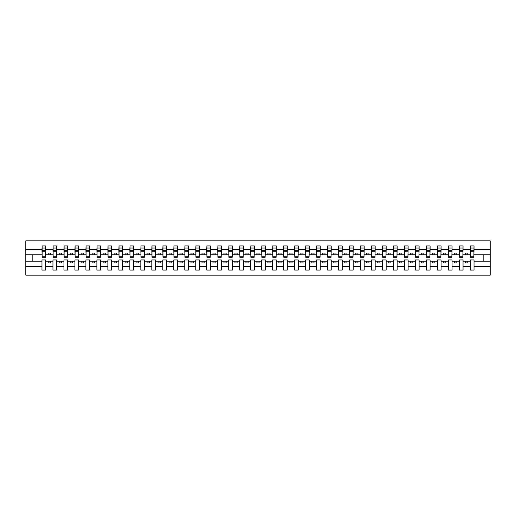 <?xml version="1.0" encoding="UTF-8"?>
<svg xmlns="http://www.w3.org/2000/svg" width="516" height="516" viewBox="0 0 516 516"><rect width="100%" height="100%" fill="white"/><g stroke="black" fill="none" stroke-linecap="round" stroke-linejoin="round"><path stroke-width="0.77" d="M470.34 266.327L463.046 266.327L463.046 259.935L459.356 259.935L459.356 266.327L452.061 266.327L452.061 259.935L448.372 259.935L448.372 266.327L441.077 266.327L441.077 259.935L437.387 259.935L437.387 266.327L430.099 266.327L430.099 259.935L426.403 259.935L426.403 266.327L419.115 266.327L419.115 259.935L415.419 259.935L415.419 266.327L408.13 266.327L408.13 259.935L404.441 259.935L404.441 266.327L397.146 266.327L397.146 259.935L393.456 259.935L393.456 266.327L386.162 266.327L386.162 259.935L382.472 259.935L382.472 266.327L375.177 266.327L375.177 259.935L371.488 259.935L371.488 266.327L364.193 266.327L364.193 259.935L360.503 259.935L360.503 266.327L353.208 266.327L353.208 259.935L349.519 259.935L349.519 266.327L342.224 266.327L342.224 259.935L338.535 259.935L338.535 266.327L331.24 266.327L331.24 259.935L327.55 259.935L327.55 266.327L320.255 266.327L320.255 259.935L316.566 259.935L316.566 266.327L309.271 266.327L309.271 259.935L305.582 259.935L305.582 266.327L298.287 266.327L298.287 259.935L294.597 259.935L294.597 266.327L287.302 266.327L287.302 259.935L283.613 259.935L283.613 266.327L276.318 266.327L276.318 259.935L272.629 259.935L272.629 266.327L265.34 266.327L265.34 259.935L261.644 259.935L261.644 266.327L254.356 266.327L254.356 259.935L250.66 259.935L250.66 266.327L243.371 266.327L243.371 259.935L239.682 259.935L239.682 266.327L232.387 266.327L232.387 259.935L228.698 259.935L228.698 266.327L221.403 266.327L221.403 259.935L217.713 259.935L217.713 266.327L210.418 266.327L210.418 259.935L206.729 259.935L206.729 266.327L199.434 266.327L199.434 259.935L195.745 259.935L195.745 266.327L188.45 266.327L188.45 259.935L184.76 259.935L184.76 266.327L177.465 266.327L177.465 259.935L173.776 259.935L173.776 266.327L166.481 266.327L166.481 259.935L162.792 259.935L162.792 266.327L155.497 266.327L155.497 259.935L151.807 259.935L151.807 266.327L144.512 266.327L144.512 259.935L140.823 259.935L140.823 266.327L133.528 266.327L133.528 259.935L129.839 259.935L129.839 266.327L122.544 266.327L122.544 259.935L118.854 259.935L118.854 266.327L111.559 266.327L111.559 259.935L107.87 259.935L107.87 266.327L100.581 266.327L100.581 259.935L96.885 259.935L96.885 266.327L89.597 266.327L89.597 259.935L85.901 259.935L85.901 266.327L78.613 266.327L78.613 259.935L74.923 259.935L74.923 266.327L67.628 266.327L67.628 259.935L63.939 259.935L63.939 266.327L56.644 266.327L56.644 259.935L52.954 259.935L52.954 266.327L45.66 266.327L45.66 259.935L41.97 259.935L41.97 266.327L25.8 266.327L25.8 275.138L490.2 275.138L490.2 266.327L474.03 266.327L474.03 270.081L470.34 270.081L470.34 261.251L465.593 261.251L465.593 262.921L467.793 262.921L467.793 261.251M474.03 266.327L474.03 259.935L470.34 259.935L470.34 261.251M459.356 266.327L459.356 270.081L463.046 270.081L463.046 266.327M448.372 266.327L448.372 270.081L452.061 270.081L452.061 266.327M437.387 266.327L437.387 270.081L441.077 270.081L441.077 266.327M426.403 266.327L426.403 270.081L430.099 270.081L430.099 266.327M415.419 266.327L415.419 270.081L419.115 270.081L419.115 266.327M404.441 266.327L404.441 270.081L408.13 270.081L408.13 266.327M393.456 266.327L393.456 270.081L397.146 270.081L397.146 266.327M382.472 266.327L382.472 270.081L386.162 270.081L386.162 266.327M371.488 266.327L371.488 270.081L375.177 270.081L375.177 266.327M360.503 266.327L360.503 270.081L364.193 270.081L364.193 266.327M349.519 266.327L349.519 270.081L353.208 270.081L353.208 266.327M338.535 266.327L338.535 270.081L342.224 270.081L342.224 266.327M327.55 266.327L327.55 270.081L331.24 270.081L331.24 266.327M316.566 266.327L316.566 270.081L320.255 270.081L320.255 266.327M305.582 266.327L305.582 270.081L309.271 270.081L309.271 266.327M294.597 266.327L294.597 270.081L298.287 270.081L298.287 266.327M283.613 266.327L283.613 270.081L287.302 270.081L287.302 266.327M272.629 266.327L272.629 270.081L276.318 270.081L276.318 266.327M261.644 266.327L261.644 270.081L265.34 270.081L265.34 266.327M250.66 266.327L250.66 270.081L254.356 270.081L254.356 266.327M239.682 266.327L239.682 270.081L243.371 270.081L243.371 266.327M228.698 266.327L228.698 270.081L232.387 270.081L232.387 266.327M217.713 266.327L217.713 270.081L221.403 270.081L221.403 266.327M206.729 266.327L206.729 270.081L210.418 270.081L210.418 266.327M195.745 266.327L195.745 270.081L199.434 270.081L199.434 266.327M184.76 266.327L184.76 270.081L188.45 270.081L188.45 266.327M173.776 266.327L173.776 270.081L177.465 270.081L177.465 266.327M162.792 266.327L162.792 270.081L166.481 270.081L166.481 266.327M151.807 266.327L151.807 270.081L155.497 270.081L155.497 266.327M140.823 266.327L140.823 270.081L144.512 270.081L144.512 266.327M129.839 266.327L129.839 270.081L133.528 270.081L133.528 266.327M118.854 266.327L118.854 270.081L122.544 270.081L122.544 266.327M107.87 266.327L107.87 270.081L111.559 270.081L111.559 266.327M96.885 266.327L96.885 270.081L100.581 270.081L100.581 266.327M85.901 266.327L85.901 270.081L89.597 270.081L89.597 266.327M74.923 266.327L74.923 270.081L78.613 270.081L78.613 266.327M63.939 266.327L63.939 270.081L67.628 270.081L67.628 266.327M52.954 266.327L52.954 270.081L56.644 270.081L56.644 266.327M470.515 256.233L473.856 256.233L473.856 257.252L470.515 257.252L470.515 245.919L470.34 249.673L463.046 249.673L462.871 256.065M470.515 256.065L470.34 249.673M459.53 256.233L462.871 256.233L462.871 257.252L459.53 257.252L459.53 245.919L459.356 249.673L452.061 249.673L451.887 256.065M459.53 256.065L459.356 249.673M448.546 256.233L451.887 256.233L451.887 257.252L448.546 257.252L448.546 245.919L448.372 249.673L441.077 249.673L440.903 256.065M448.546 256.065L448.372 249.673M437.568 256.233L440.903 256.233L440.903 257.252L437.568 257.252L437.568 245.919L437.387 249.673L430.099 249.673L429.918 256.065M437.568 256.065L437.387 249.673M426.584 256.233L429.918 256.233L429.918 257.252L426.584 257.252L426.584 245.919L426.403 249.673L419.115 249.673L418.934 256.065M426.584 256.065L426.403 249.673M415.599 256.233L418.934 256.233L418.934 257.252L415.599 257.252L415.599 245.919L415.419 249.673L408.13 249.673L407.95 256.065M415.599 256.065L415.419 249.673M404.615 256.233L407.95 256.233L407.95 257.252L404.615 257.252L404.615 245.919L404.441 249.673L397.146 249.673L396.972 256.065M404.615 256.065L404.441 249.673M393.631 256.233L396.972 256.233L396.972 257.252L393.631 257.252L393.631 245.919L393.456 249.673L386.162 249.673L385.987 256.065M393.631 256.065L393.456 249.673M382.646 256.233L385.987 256.233L385.987 257.252L382.646 257.252L382.646 245.919L382.472 249.673L375.177 249.673L375.003 256.065M382.646 256.065L382.472 249.673M371.662 256.233L375.003 256.233L375.003 257.252L371.662 257.252L371.662 245.919L371.488 249.673L364.193 249.673L364.019 256.065M371.662 256.065L371.488 249.673M360.678 256.233L364.019 256.233L364.019 257.252L360.678 257.252L360.678 245.919L360.503 249.673L353.208 249.673L353.034 256.065M360.678 256.065L360.503 249.673M349.693 256.233L353.034 256.233L353.034 257.252L349.693 257.252L349.693 245.919L349.519 249.673L342.224 249.673L342.05 256.065M349.693 256.065L349.519 249.673M338.709 256.233L342.05 256.233L342.05 257.252L338.709 257.252L338.709 245.919L338.535 249.673L331.24 249.673L331.066 256.065M338.709 256.065L338.535 249.673M327.725 256.233L331.066 256.233L331.066 257.252L327.725 257.252L327.725 245.919L327.55 249.673L320.255 249.673L320.081 256.065M327.725 256.065L327.55 249.673M316.74 256.233L320.081 256.233L320.081 257.252L316.74 257.252L316.74 245.919L316.566 249.673L309.271 249.673L309.097 256.065M316.74 256.065L316.566 249.673M305.756 256.233L309.097 256.233L309.097 257.252L305.756 257.252L305.756 245.919L305.582 249.673L298.287 249.673L298.113 256.065M305.756 256.065L305.582 249.673M294.771 256.233L298.113 256.233L298.113 257.252L294.771 257.252L294.771 245.919L294.597 249.673L287.302 249.673L287.128 256.065M294.771 256.065L294.597 249.673M283.787 256.233L287.128 256.233L287.128 257.252L283.787 257.252L283.787 245.919L283.613 249.673L276.318 249.673L276.144 256.065M283.787 256.065L283.613 249.673M272.809 256.233L276.144 256.233L276.144 257.252L272.809 257.252L272.809 245.919L272.629 249.673L265.34 249.673L265.16 256.065M272.809 256.065L272.629 249.673M261.825 256.233L265.16 256.233L265.16 257.252L261.825 257.252L261.825 245.919L261.644 249.673L254.356 249.673L254.175 256.065M261.825 256.065L261.644 249.673M250.84 256.233L254.175 256.233L254.175 257.252L250.84 257.252L250.84 245.919L250.66 249.673L243.371 249.673L243.191 256.065M250.84 256.065L250.66 249.673M239.856 256.233L243.191 256.233L243.191 257.252L239.856 257.252L239.856 245.919L239.682 249.673L232.387 249.673L232.213 256.065M239.856 256.065L239.682 249.673M228.872 256.233L232.213 256.233L232.213 257.252L228.872 257.252L228.872 245.919L228.698 249.673L221.403 249.673L221.229 256.065M228.872 256.065L228.698 249.673M217.887 256.233L221.229 256.233L221.229 257.252L217.887 257.252L217.887 245.919L217.713 249.673L210.418 249.673L210.244 256.065M217.887 256.065L217.713 249.673M206.903 256.233L210.244 256.233L210.244 257.252L206.903 257.252L206.903 245.919L206.729 249.673L199.434 249.673L199.26 256.065M206.903 256.065L206.729 249.673M195.919 256.233L199.26 256.233L199.26 257.252L195.919 257.252L195.919 245.919L195.745 249.673L188.45 249.673L188.275 256.065M195.919 256.065L195.745 249.673M184.934 256.233L188.275 256.233L188.275 257.252L184.934 257.252L184.934 245.919L184.76 249.673L177.465 249.673L177.291 256.065M184.934 256.065L184.76 249.673M173.95 256.233L177.291 256.233L177.291 257.252L173.95 257.252L173.95 245.919L173.776 249.673L166.481 249.673L166.307 256.065M173.95 256.065L173.776 249.673M162.966 256.233L166.307 256.233L166.307 257.252L162.966 257.252L162.966 245.919L162.792 249.673L155.497 249.673L155.322 256.065M162.966 256.065L162.792 249.673M151.981 256.233L155.322 256.233L155.322 257.252L151.981 257.252L151.981 245.919L151.807 249.673L144.512 249.673L144.338 256.065M151.981 256.065L151.807 249.673M140.997 256.233L144.338 256.233L144.338 257.252L140.997 257.252L140.997 245.919L140.823 249.673L133.528 249.673L133.354 256.065M140.997 256.065L140.823 249.673M130.013 256.233L133.354 256.233L133.354 257.252L130.013 257.252L130.013 245.919L129.839 249.673L122.544 249.673L122.369 256.065M130.013 256.065L129.839 249.673M119.028 256.233L122.369 256.233L122.369 257.252L119.028 257.252L119.028 245.919L118.854 249.673L111.559 249.673L111.385 256.065M119.028 256.065L118.854 249.673M108.05 256.233L111.385 256.233L111.385 257.252L108.05 257.252L108.05 245.919L107.87 249.673L100.581 249.673L100.401 256.065M108.05 256.065L107.87 249.673M97.066 256.233L100.401 256.233L100.401 257.252L97.066 257.252L97.066 245.919L96.885 249.673L89.597 249.673L89.416 256.065M97.066 256.065L96.885 249.673M86.082 256.233L89.416 256.233L89.416 257.252L86.082 257.252L86.082 245.919L85.901 249.673L78.613 249.673L78.432 256.065M86.082 256.065L85.901 249.673M75.097 256.233L78.432 256.233L78.432 257.252L75.097 257.252L75.097 245.919L74.923 249.673L67.628 249.673L67.454 256.065M75.097 256.065L74.923 249.673M64.113 256.233L67.454 256.233L67.454 257.252L64.113 257.252L64.113 245.919L63.939 249.673L56.644 249.673L56.47 256.065M64.113 256.065L63.939 249.673M53.129 256.233L56.47 256.233L56.47 257.252L53.129 257.252L53.129 245.919L52.954 249.673L45.66 249.673L45.485 245.919L45.485 257.252L42.144 257.252L42.144 251.189L45.485 251.189M53.129 256.065L52.954 249.673M41.97 266.327L41.97 270.081L45.66 270.081L45.66 266.327M42.144 251.189L42.144 245.919L41.97 249.673L25.8 249.673L25.8 240.862L490.2 240.862L490.2 249.673L474.03 249.673L473.856 256.065M42.144 256.065L41.97 249.673M470.34 245.919L474.03 245.919L474.03 249.673M459.356 245.919L463.046 245.919L463.046 249.673M448.372 245.919L452.061 245.919L452.061 249.673M437.387 245.919L441.077 245.919L441.077 249.673M426.403 245.919L430.099 245.919L430.099 249.673M415.419 245.919L419.115 245.919L419.115 249.673M404.441 245.919L408.13 245.919L408.13 249.673M393.456 245.919L397.146 245.919L397.146 249.673M382.472 245.919L386.162 245.919L386.162 249.673M371.488 245.919L375.177 245.919L375.177 249.673M360.503 245.919L364.193 245.919L364.193 249.673M349.519 245.919L353.208 245.919L353.208 249.673M338.535 245.919L342.224 245.919L342.224 249.673M327.55 245.919L331.24 245.919L331.24 249.673M316.566 245.919L320.255 245.919L320.255 249.673M305.582 245.919L309.271 245.919L309.271 249.673M294.597 245.919L298.287 245.919L298.287 249.673M283.613 245.919L287.302 245.919L287.302 249.673M272.629 245.919L276.318 245.919L276.318 249.673M261.644 245.919L265.34 245.919L265.34 249.673M250.66 245.919L254.356 245.919L254.356 249.673M239.682 245.919L243.371 245.919L243.371 249.673M228.698 245.919L232.387 245.919L232.387 249.673M217.713 245.919L221.403 245.919L221.403 249.673M206.729 245.919L210.418 245.919L210.418 249.673M195.745 245.919L199.434 245.919L199.434 249.673M184.76 245.919L188.45 245.919L188.45 249.673M173.776 245.919L177.465 245.919L177.465 249.673M162.792 245.919L166.481 245.919L166.481 249.673M151.807 245.919L155.497 245.919L155.497 249.673M140.823 245.919L144.512 245.919L144.512 249.673M129.839 245.919L133.528 245.919L133.528 249.673M118.854 245.919L122.544 245.919L122.544 249.673M107.87 245.919L111.559 245.919L111.559 249.673M96.885 245.919L100.581 245.919L100.581 249.673M85.901 245.919L89.597 245.919L89.597 249.673M74.923 245.919L78.613 245.919L78.613 249.673M63.939 245.919L67.628 245.919L67.628 249.673M52.954 245.919L56.644 245.919L56.644 249.673M41.97 245.919L45.66 245.919M465.593 261.251L463.046 261.251M470.34 254.749L467.793 254.749L467.793 253.079L465.593 253.079L465.593 254.749L463.046 254.749M465.593 254.749L467.793 254.749M456.808 262.921L456.808 261.251L454.609 261.251L454.609 262.921L456.808 262.921M454.609 261.251L452.061 261.251M459.356 261.251L456.808 261.251M459.356 254.749L456.808 254.749L456.808 253.079L454.609 253.079L454.609 254.749L452.061 254.749M454.609 254.749L456.808 254.749M445.824 262.921L445.824 261.251L443.631 261.251L443.631 262.921L445.824 262.921M443.631 261.251L441.077 261.251M448.372 261.251L445.824 261.251M448.372 254.749L445.824 254.749L445.824 253.079L443.631 253.079L443.631 254.749L441.077 254.749M443.631 254.749L445.824 254.749M434.84 262.921L434.84 261.251L432.647 261.251L432.647 262.921L434.84 262.921M432.647 261.251L430.099 261.251M437.387 261.251L434.84 261.251M437.387 254.749L434.84 254.749L434.84 253.079L432.647 253.079L432.647 254.749L430.099 254.749M432.647 254.749L434.84 254.749M423.855 262.921L423.855 261.251L421.662 261.251L421.662 262.921L423.855 262.921M421.662 261.251L419.115 261.251M426.403 261.251L423.855 261.251M426.403 254.749L423.855 254.749L423.855 253.079L421.662 253.079L421.662 254.749L419.115 254.749M421.662 254.749L423.855 254.749M412.871 262.921L412.871 261.251L410.678 261.251L410.678 262.921L412.871 262.921M410.678 261.251L408.13 261.251M415.419 261.251L412.871 261.251M415.419 254.749L412.871 254.749L412.871 253.079L410.678 253.079L410.678 254.749L408.13 254.749M410.678 254.749L412.871 254.749M401.887 262.921L401.887 261.251L399.694 261.251L399.694 262.921L401.887 262.921M399.694 261.251L397.146 261.251M404.441 261.251L401.887 261.251M404.441 254.749L401.887 254.749L401.887 253.079L399.694 253.079L399.694 254.749L397.146 254.749M399.694 254.749L401.887 254.749M390.902 262.921L390.902 261.251L388.709 261.251L388.709 262.921L390.902 262.921M388.709 261.251L386.162 261.251M393.456 261.251L390.902 261.251M393.456 254.749L390.902 254.749L390.902 253.079L388.709 253.079L388.709 254.749L386.162 254.749M388.709 254.749L390.902 254.749M379.924 262.921L379.924 261.251L377.725 261.251L377.725 262.921L379.924 262.921M377.725 261.251L375.177 261.251M382.472 261.251L379.924 261.251M382.472 254.749L379.924 254.749L379.924 253.079L377.725 253.079L377.725 254.749L375.177 254.749M377.725 254.749L379.924 254.749M368.94 262.921L368.94 261.251L366.741 261.251L366.741 262.921L368.94 262.921M366.741 261.251L364.193 261.251M371.488 261.251L368.94 261.251M371.488 254.749L368.94 254.749L368.94 253.079L366.741 253.079L366.741 254.749L364.193 254.749M366.741 254.749L368.94 254.749M357.956 262.921L357.956 261.251L355.756 261.251L355.756 262.921L357.956 262.921M355.756 261.251L353.208 261.251M360.503 261.251L357.956 261.251M360.503 254.749L357.956 254.749L357.956 253.079L355.756 253.079L355.756 254.749L353.208 254.749M355.756 254.749L357.956 254.749M346.971 262.921L346.971 261.251L344.772 261.251L344.772 262.921L346.971 262.921M344.772 261.251L342.224 261.251M349.519 261.251L346.971 261.251M349.519 254.749L346.971 254.749L346.971 253.079L344.772 253.079L344.772 254.749L342.224 254.749M344.772 254.749L346.971 254.749M335.987 262.921L335.987 261.251L333.788 261.251L333.788 262.921L335.987 262.921M333.788 261.251L331.24 261.251M338.535 261.251L335.987 261.251M338.535 254.749L335.987 254.749L335.987 253.079L333.788 253.079L333.788 254.749L331.24 254.749M333.788 254.749L335.987 254.749M325.003 262.921L325.003 261.251L322.803 261.251L322.803 262.921L325.003 262.921M322.803 261.251L320.255 261.251M327.55 261.251L325.003 261.251M327.55 254.749L325.003 254.749L325.003 253.079L322.803 253.079L322.803 254.749L320.255 254.749M322.803 254.749L325.003 254.749M314.018 262.921L314.018 261.251L311.819 261.251L311.819 262.921L314.018 262.921M311.819 261.251L309.271 261.251M316.566 261.251L314.018 261.251M316.566 254.749L314.018 254.749L314.018 253.079L311.819 253.079L311.819 254.749L309.271 254.749M311.819 254.749L314.018 254.749M303.034 262.921L303.034 261.251L300.834 261.251L300.834 262.921L303.034 262.921M300.834 261.251L298.287 261.251M305.582 261.251L303.034 261.251M305.582 254.749L303.034 254.749L303.034 253.079L300.834 253.079L300.834 254.749L298.287 254.749M300.834 254.749L303.034 254.749M292.05 262.921L292.05 261.251L289.857 261.251L289.857 262.921L292.05 262.921M289.857 261.251L287.302 261.251M294.597 261.251L292.05 261.251M294.597 254.749L292.05 254.749L292.05 253.079L289.857 253.079L289.857 254.749L287.302 254.749M289.857 254.749L292.05 254.749M281.065 262.921L281.065 261.251L278.872 261.251L278.872 262.921L281.065 262.921M278.872 261.251L276.318 261.251M283.613 261.251L281.065 261.251M283.613 254.749L281.065 254.749L281.065 253.079L278.872 253.079L278.872 254.749L276.318 254.749M278.872 254.749L281.065 254.749M270.081 262.921L270.081 261.251L267.888 261.251L267.888 262.921L270.081 262.921M267.888 261.251L265.34 261.251M272.629 261.251L270.081 261.251M272.629 254.749L270.081 254.749L270.081 253.079L267.888 253.079L267.888 254.749L265.34 254.749M267.888 254.749L270.081 254.749M259.096 262.921L259.096 261.251L256.904 261.251L256.904 262.921L259.096 262.921M256.904 261.251L254.356 261.251M261.644 261.251L259.096 261.251M261.644 254.749L259.096 254.749L259.096 253.079L256.904 253.079L256.904 254.749L254.356 254.749M256.904 254.749L259.096 254.749M248.112 262.921L248.112 261.251L245.919 261.251L245.919 262.921L248.112 262.921M245.919 261.251L243.371 261.251M250.66 261.251L248.112 261.251M250.66 254.749L248.112 254.749L248.112 253.079L245.919 253.079L245.919 254.749L243.371 254.749M245.919 254.749L248.112 254.749M237.128 262.921L237.128 261.251L234.935 261.251L234.935 262.921L237.128 262.921M234.935 261.251L232.387 261.251M239.682 261.251L237.128 261.251M239.682 254.749L237.128 254.749L237.128 253.079L234.935 253.079L234.935 254.749L232.387 254.749M234.935 254.749L237.128 254.749M226.143 262.921L226.143 261.251L223.95 261.251L223.95 262.921L226.143 262.921M223.95 261.251L221.403 261.251M228.698 261.251L226.143 261.251M228.698 254.749L226.143 254.749L226.143 253.079L223.95 253.079L223.95 254.749L221.403 254.749M223.95 254.749L226.143 254.749M215.166 262.921L215.166 261.251L212.966 261.251L212.966 262.921L215.166 262.921M212.966 261.251L210.418 261.251M217.713 261.251L215.166 261.251M217.713 254.749L215.166 254.749L215.166 253.079L212.966 253.079L212.966 254.749L210.418 254.749M212.966 254.749L215.166 254.749M204.181 262.921L204.181 261.251L201.982 261.251L201.982 262.921L204.181 262.921M201.982 261.251L199.434 261.251M206.729 261.251L204.181 261.251M206.729 254.749L204.181 254.749L204.181 253.079L201.982 253.079L201.982 254.749L199.434 254.749M201.982 254.749L204.181 254.749M193.197 262.921L193.197 261.251L190.997 261.251L190.997 262.921L193.197 262.921M190.997 261.251L188.45 261.251M195.745 261.251L193.197 261.251M195.745 254.749L193.197 254.749L193.197 253.079L190.997 253.079L190.997 254.749L188.45 254.749M190.997 254.749L193.197 254.749M182.213 262.921L182.213 261.251L180.013 261.251L180.013 262.921L182.213 262.921M180.013 261.251L177.465 261.251M184.76 261.251L182.213 261.251M184.76 254.749L182.213 254.749L182.213 253.079L180.013 253.079L180.013 254.749L177.465 254.749M180.013 254.749L182.213 254.749M171.228 262.921L171.228 261.251L169.029 261.251L169.029 262.921L171.228 262.921M169.029 261.251L166.481 261.251M173.776 261.251L171.228 261.251M173.776 254.749L171.228 254.749L171.228 253.079L169.029 253.079L169.029 254.749L166.481 254.749M169.029 254.749L171.228 254.749M160.244 262.921L160.244 261.251L158.044 261.251L158.044 262.921L160.244 262.921M158.044 261.251L155.497 261.251M162.792 261.251L160.244 261.251M162.792 254.749L160.244 254.749L160.244 253.079L158.044 253.079L158.044 254.749L155.497 254.749M158.044 254.749L160.244 254.749M149.259 262.921L149.259 261.251L147.06 261.251L147.06 262.921L149.259 262.921M147.06 261.251L144.512 261.251M151.807 261.251L149.259 261.251M151.807 254.749L149.259 254.749L149.259 253.079L147.06 253.079L147.06 254.749L144.512 254.749M147.06 254.749L149.259 254.749M138.275 262.921L138.275 261.251L136.076 261.251L136.076 262.921L138.275 262.921M136.076 261.251L133.528 261.251M140.823 261.251L138.275 261.251M140.823 254.749L138.275 254.749L138.275 253.079L136.076 253.079L136.076 254.749L133.528 254.749M136.076 254.749L138.275 254.749M127.291 262.921L127.291 261.251L125.098 261.251L125.098 262.921L127.291 262.921M125.098 261.251L122.544 261.251M129.839 261.251L127.291 261.251M129.839 254.749L127.291 254.749L127.291 253.079L125.098 253.079L125.098 254.749L122.544 254.749M125.098 254.749L127.291 254.749M116.306 262.921L116.306 261.251L114.113 261.251L114.113 262.921L116.306 262.921M114.113 261.251L111.559 261.251M118.854 261.251L116.306 261.251M118.854 254.749L116.306 254.749L116.306 253.079L114.113 253.079L114.113 254.749L111.559 254.749M114.113 254.749L116.306 254.749M105.322 262.921L105.322 261.251L103.129 261.251L103.129 262.921L105.322 262.921M103.129 261.251L100.581 261.251M107.87 261.251L105.322 261.251M107.87 254.749L105.322 254.749L105.322 253.079L103.129 253.079L103.129 254.749L100.581 254.749M103.129 254.749L105.322 254.749M94.338 262.921L94.338 261.251L92.145 261.251L92.145 262.921L94.338 262.921M92.145 261.251L89.597 261.251M96.885 261.251L94.338 261.251M96.885 254.749L94.338 254.749L94.338 253.079L92.145 253.079L92.145 254.749L89.597 254.749M92.145 254.749L94.338 254.749M83.353 262.921L83.353 261.251L81.16 261.251L81.16 262.921L83.353 262.921M81.16 261.251L78.613 261.251M85.901 261.251L83.353 261.251M85.901 254.749L83.353 254.749L83.353 253.079L81.16 253.079L81.16 254.749L78.613 254.749M81.16 254.749L83.353 254.749M72.369 262.921L72.369 261.251L70.176 261.251L70.176 262.921L72.369 262.921M70.176 261.251L67.628 261.251M74.923 261.251L72.369 261.251M74.923 254.749L72.369 254.749L72.369 253.079L70.176 253.079L70.176 254.749L67.628 254.749M70.176 254.749L72.369 254.749M61.391 262.921L61.391 261.251L59.192 261.251L59.192 262.921L61.391 262.921M59.192 261.251L56.644 261.251M63.939 261.251L61.391 261.251M63.939 254.749L61.391 254.749L61.391 253.079L59.192 253.079L59.192 254.749L56.644 254.749M59.192 254.749L61.391 254.749M50.407 262.921L50.407 261.251L48.207 261.251L48.207 262.921L50.407 262.921M48.207 261.251L45.66 261.251M52.954 261.251L50.407 261.251M52.954 254.749L50.407 254.749L50.407 253.079L48.207 253.079L48.207 254.749L45.66 254.749L45.66 249.673M48.207 254.749L50.407 254.749M45.66 254.749L45.485 256.065M41.97 261.251L25.8 261.251L25.8 249.673M25.8 266.327L25.8 261.251M41.97 254.749L25.8 254.749M490.2 266.327L490.2 249.673M32.831 261.251L32.831 254.749M490.2 254.749L483.17 254.749L483.17 261.251L474.03 261.251M490.2 261.251L483.17 261.251M483.17 254.749L474.03 254.749M42.144 250.337L45.485 250.337M56.644 245.919L56.47 256.233M53.129 251.189L56.47 251.189M53.129 250.337L56.47 250.337M67.628 245.919L67.454 256.233M64.113 251.189L67.454 251.189M64.113 250.337L67.454 250.337M78.613 245.919L78.432 256.233M75.097 251.189L78.432 251.189M75.097 250.337L78.432 250.337M89.597 245.919L89.416 256.233M86.082 251.189L89.416 251.189M86.082 250.337L89.416 250.337M100.581 245.919L100.401 256.233M97.066 251.189L100.401 251.189M97.066 250.337L100.401 250.337M111.559 245.919L111.385 256.233M108.05 251.189L111.385 251.189M108.05 250.337L111.385 250.337M122.544 245.919L122.369 256.233M119.028 251.189L122.369 251.189M119.028 250.337L122.369 250.337M133.528 245.919L133.354 256.233M130.013 251.189L133.354 251.189M130.013 250.337L133.354 250.337M144.512 245.919L144.338 256.233M140.997 251.189L144.338 251.189M140.997 250.337L144.338 250.337M155.497 245.919L155.322 256.233M151.981 251.189L155.322 251.189M151.981 250.337L155.322 250.337M166.481 245.919L166.307 256.233M162.966 251.189L166.307 251.189M162.966 250.337L166.307 250.337M177.465 245.919L177.291 256.233M173.95 251.189L177.291 251.189M173.95 250.337L177.291 250.337M188.45 245.919L188.275 256.233M184.934 251.189L188.275 251.189M184.934 250.337L188.275 250.337M199.434 245.919L199.26 256.233M195.919 251.189L199.26 251.189M195.919 250.337L199.26 250.337M210.418 245.919L210.244 256.233M206.903 251.189L210.244 251.189M206.903 250.337L210.244 250.337M221.403 245.919L221.229 256.233M217.887 251.189L221.229 251.189M217.887 250.337L221.229 250.337M232.387 245.919L232.213 256.233M228.872 251.189L232.213 251.189M228.872 250.337L232.213 250.337M243.371 245.919L243.191 256.233M239.856 251.189L243.191 251.189M239.856 250.337L243.191 250.337M254.356 245.919L254.175 256.233M250.84 251.189L254.175 251.189M250.84 250.337L254.175 250.337M265.34 245.919L265.16 256.233M261.825 251.189L265.16 251.189M261.825 250.337L265.16 250.337M276.318 245.919L276.144 256.233M272.809 251.189L276.144 251.189M272.809 250.337L276.144 250.337M287.302 245.919L287.128 256.233M283.787 251.189L287.128 251.189M283.787 250.337L287.128 250.337M298.287 245.919L298.113 256.233M294.771 251.189L298.113 251.189M294.771 250.337L298.113 250.337M309.271 245.919L309.097 256.233M305.756 251.189L309.097 251.189M305.756 250.337L309.097 250.337M320.255 245.919L320.081 256.233M316.74 251.189L320.081 251.189M316.74 250.337L320.081 250.337M331.24 245.919L331.066 256.233M327.725 251.189L331.066 251.189M327.725 250.337L331.066 250.337M342.224 245.919L342.05 256.233M338.709 251.189L342.05 251.189M338.709 250.337L342.05 250.337M353.208 245.919L353.034 256.233M349.693 251.189L353.034 251.189M349.693 250.337L353.034 250.337M364.193 245.919L364.019 256.233M360.678 251.189L364.019 251.189M360.678 250.337L364.019 250.337M375.177 245.919L375.003 256.233M371.662 251.189L375.003 251.189M371.662 250.337L375.003 250.337M386.162 245.919L385.987 256.233M382.646 251.189L385.987 251.189M382.646 250.337L385.987 250.337M397.146 245.919L396.972 256.233M393.631 251.189L396.972 251.189M393.631 250.337L396.972 250.337M408.13 245.919L407.95 256.233M404.615 251.189L407.95 251.189M404.615 250.337L407.95 250.337M419.115 245.919L418.934 256.233M415.599 251.189L418.934 251.189M415.599 250.337L418.934 250.337M430.099 245.919L429.918 256.233M426.584 251.189L429.918 251.189M426.584 250.337L429.918 250.337M441.077 245.919L440.903 256.233M437.568 251.189L440.903 251.189M437.568 250.337L440.903 250.337M452.061 245.919L451.887 256.233M448.546 251.189L451.887 251.189M448.546 250.337L451.887 250.337M463.046 245.919L462.871 256.233M459.53 251.189L462.871 251.189M459.53 250.337L462.871 250.337M474.03 245.919L473.856 256.233M470.515 251.189L473.856 251.189M470.515 250.337L473.856 250.337M42.144 256.233L45.485 256.233M42.144 248.028L45.485 248.028M53.129 248.028L56.47 248.028M64.113 248.028L67.454 248.028M75.097 248.028L78.432 248.028M86.082 248.028L89.416 248.028M97.066 248.028L100.401 248.028M108.05 248.028L111.385 248.028M119.028 248.028L122.369 248.028M130.013 248.028L133.354 248.028M140.997 248.028L144.338 248.028M151.981 248.028L155.322 248.028M162.966 248.028L166.307 248.028M173.95 248.028L177.291 248.028M184.934 248.028L188.275 248.028M195.919 248.028L199.26 248.028M206.903 248.028L210.244 248.028M217.887 248.028L221.229 248.028M228.872 248.028L232.213 248.028M239.856 248.028L243.191 248.028M250.84 248.028L254.175 248.028M261.825 248.028L265.16 248.028M272.809 248.028L276.144 248.028M283.787 248.028L287.128 248.028M294.771 248.028L298.113 248.028M305.756 248.028L309.097 248.028M316.74 248.028L320.081 248.028M327.725 248.028L331.066 248.028M338.709 248.028L342.05 248.028M349.693 248.028L353.034 248.028M360.678 248.028L364.019 248.028M371.662 248.028L375.003 248.028M382.646 248.028L385.987 248.028M393.631 248.028L396.972 248.028M404.615 248.028L407.95 248.028M415.599 248.028L418.934 248.028M426.584 248.028L429.918 248.028M437.568 248.028L440.903 248.028M448.546 248.028L451.887 248.028M459.53 248.028L462.871 248.028M470.515 248.028L473.856 248.028"/></g></svg>
